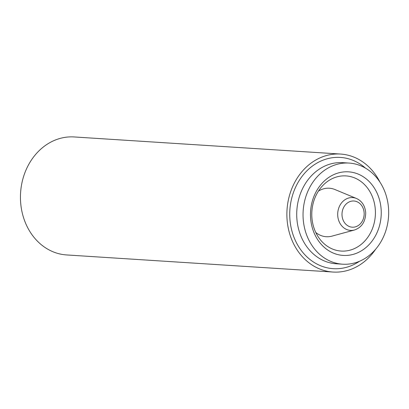 <?xml version="1.0" encoding="UTF-8"?>
<svg xmlns="http://www.w3.org/2000/svg" width="409" height="409" viewBox="0 0 409 409"><rect width="100%" height="100%" fill="white"/><g stroke="black" fill="none" stroke-linecap="round" stroke-linejoin="round"><path stroke-width="0.61" d="M379.935 182.107A59.116 49.913 93.7 0 0 340.61 154.06L74.187 136.954A59.116 49.913 93.7 0 0 67.828 137.025A59.116 49.913 93.7 0 0 20.45 196.514A59.116 49.913 93.7 0 0 66.611 254.94L333.038 272.046A59.116 49.913 93.7 0 0 375.626 249.255M340.61 154.06A59.116 49.913 93.7 0 0 334.25 154.132A59.116 49.913 93.7 0 0 286.878 213.616A59.116 49.913 93.7 0 0 333.038 272.046M341.96 175.952A37.654 31.795 93.7 0 0 311.781 213.846A37.654 31.795 93.7 0 0 341.188 251.065A37.654 31.795 93.7 0 0 375.329 215.523A37.654 31.795 93.7 0 0 346.009 175.911A37.654 31.795 93.7 0 0 341.96 175.952M344.035 171.892A41.876 35.358 93.7 0 0 316.162 237.154A41.876 35.358 93.7 0 0 377.374 231.847A41.876 35.358 93.7 0 0 344.035 171.892M343.652 163.13A50.67 42.781 93.7 0 0 303.043 214.117A50.67 42.781 93.7 0 0 342.609 264.199A50.67 42.781 93.7 0 0 388.55 216.371A50.67 42.781 93.7 0 0 349.102 163.068A50.67 42.781 93.7 0 0 343.652 163.13M354.429 230.016C361.714 227.47 365.477 221.755 365.723 212.874C365.099 205.845 362.011 201.049 356.454 198.477A16.447 13.886 -86.3 0 0 337.732 213.109A16.447 13.886 -86.3 0 0 354.429 230.016L331.985 236.126A24.295 20.511 -86.3 0 1 315.779 232.46M318.432 191.11A24.295 20.511 -86.3 0 1 334.976 189.546L356.454 198.477M349.102 163.068L342.783 162.659A50.67 42.781 93.7 0 0 337.328 162.721A50.67 42.781 93.7 0 0 296.719 213.708A50.67 42.781 93.7 0 0 336.29 263.79L342.609 264.199M365.518 168.155A55.736 47.061 93.7 0 0 334.398 157.496A55.736 47.061 93.7 0 0 291.53 229.469A55.736 47.061 93.7 0 0 359.542 261.249M364.153 213.135A13.119 11.079 -86.3 0 1 348.039 225.901A13.119 11.079 -86.3 0 1 347.052 203.247A13.119 11.079 -86.3 0 1 364.153 213.135"/></g></svg>
